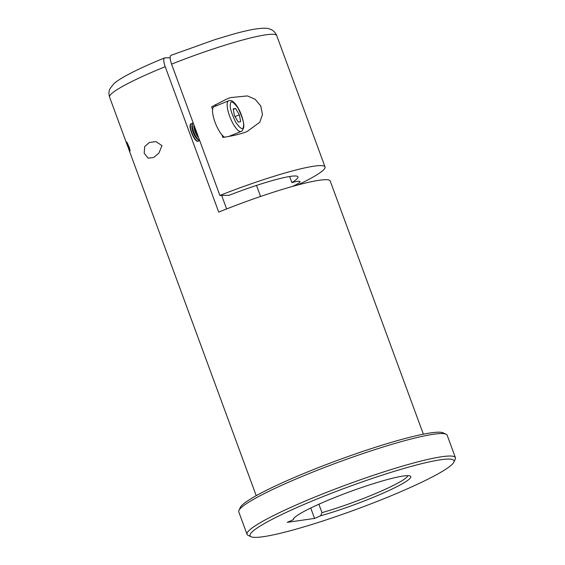 <?xml version="1.0" encoding="UTF-8"?>
<svg xmlns="http://www.w3.org/2000/svg" width="565" height="565" viewBox="0 0 565 565"><rect width="100%" height="100%" fill="white"/><g stroke="black" fill="none" stroke-linecap="round" stroke-linejoin="round"><path stroke-width="0.85" d="M192.178 123.792A9.45 2.776 67.9 0 0 191.21 123.686L190.899 123.813A9.45 2.776 67.9 0 0 190.123 125.204A9.45 2.776 67.9 0 0 190.073 125.72A9.45 2.776 67.9 0 0 193.753 137.415A9.45 2.776 67.9 0 0 196.104 140.53A9.45 2.776 67.9 0 0 198.018 141.314L198.336 141.186A9.45 2.776 67.9 0 0 198.958 140.438M191.21 123.686A9.45 2.776 67.9 0 0 190.44 125.077A9.45 2.776 67.9 0 0 194.07 137.288A9.45 2.776 67.9 0 0 198.336 141.186M193.195 122.888A9.45 2.776 67.9 0 0 193.117 122.909L192.799 123.043A9.45 2.776 67.9 0 0 192.022 124.434A9.45 2.776 67.9 0 0 191.973 124.943A9.45 2.776 67.9 0 0 195.652 136.638A9.45 2.776 67.9 0 0 198.004 139.753A9.45 2.776 67.9 0 0 199.706 140.6M193.117 122.909A9.45 2.776 67.9 0 0 192.34 124.3A9.45 2.776 67.9 0 0 195.97 136.511A9.45 2.776 67.9 0 0 199.65 140.445M193.873 124.731A9.45 2.776 67.9 0 0 197.552 135.868A9.45 2.776 67.9 0 0 198.513 137.351M194.296 125.882A9.45 2.776 67.9 0 0 197.87 135.741A9.45 2.776 67.9 0 0 197.997 135.953M239.334 114.829L235.577 108.459L233.168 108.911L234.51 115.733L238.268 122.111L240.676 121.659L239.334 114.829L235.019 116.588M235.577 108.459L233.26 109.398M228.889 136.405L241.064 131.447A16.533 4.859 -112.1 0 1 233.592 124.625A16.533 4.859 -112.1 0 1 227.243 103.254A16.533 4.859 -112.1 0 1 228.599 100.817L213.958 106.778A16.533 4.859 67.9 0 0 218.952 130.579A16.533 4.859 67.9 0 0 224.588 137.154M191.973 124.943L191.902 126.391A7.896 2.324 67.9 0 0 196.945 138.771L198.004 139.753M193.852 124.681L193.802 125.614A7.896 2.324 67.9 0 0 198.703 137.86M153.729 157.501L148.122 158.143L144.174 153.179L144.711 146.533L149.358 142.5L155.841 141.568L161.978 145.601L158.871 153.172L153.729 157.501M238.946 510.386L240.351 507.398A108.657 11.921 -20.2 0 1 308.066 471.747A108.657 11.921 -20.2 0 1 443.052 432.818L446.053 434.181A111.022 12.183 159.8 0 0 308.137 473.957A111.022 12.183 159.8 0 0 238.946 510.386A111.022 12.183 159.8 0 0 238.776 511.883L247.046 534.356A111.022 12.183 -20.2 0 1 316.407 496.437A111.022 12.183 -20.2 0 1 455.425 457.685A111.022 12.183 -20.2 0 1 455.256 459.183L453.85 462.17A108.657 11.921 159.8 0 0 317.961 498.627A108.657 11.921 159.8 0 0 251.15 536.75A108.657 11.921 159.8 0 0 386.135 497.822A108.657 11.921 159.8 0 0 453.85 462.17M455.425 457.685L447.155 435.212A111.022 12.183 159.8 0 0 446.053 434.181M293.941 518.19L293.27 519.729A62.595 6.872 -20.2 0 1 293.397 518.995A62.595 6.872 -20.2 0 1 332.411 498.457A62.595 6.872 -20.2 0 1 410.169 476.034A62.595 6.872 -20.2 0 1 371.685 497.991A62.595 6.872 -20.2 0 1 320.595 515.817L321.986 512.66A60.236 6.611 159.8 0 0 370.132 495.795A60.236 6.611 159.8 0 0 407.796 475.673M170.15 57.771L164.931 57.835A9.45 2.776 67.9 0 0 164.613 57.891A9.45 2.776 67.9 0 0 165.213 66.684A89.051 9.774 159.8 0 0 109.575 97.095C108.614 93.804 108.784 90.965 110.097 88.571L113.565 84.051C119.053 78.464 138.63 68.457 164.613 57.891M310.729 508.02L314.564 518.43L287.239 522.343L293.27 519.729M321.986 512.66L318.879 504.22M314.564 518.43L320.595 515.817M219.891 195.455A89.051 9.774 -20.2 0 1 325.037 166.922L276.723 35.602A89.051 9.774 159.8 0 0 171.569 64.127L219.891 195.455L228.973 195.342A60.236 6.611 -20.2 0 1 297.995 176.873A60.236 6.611 -20.2 0 1 291.865 182.58L289.633 176.506M291.865 182.58A22.438 2.465 -20.2 0 1 300.022 181.591A22.438 2.465 -20.2 0 1 292.479 186.443M221.925 134.837L222.885 137.436C230.223 136.363 237.109 134.837 243.536 132.86L246.99 131.589L259.773 122.259L262.464 114.596L260.79 106.05L255.119 99.263L247.385 95.916L230.562 97.604L226.819 98.995L211.621 106.82L212.574 109.419M216.452 105.761A18.899 5.551 67.9 0 0 215.06 104.829M171.569 64.127C169.775 58.767 169.691 55.815 171.308 55.278M276.723 35.602C275.317 32.466 273.347 30.418 270.797 29.444L269.138 28.85C267.393 28.052 263.382 28.024 257.103 28.773C251.015 29.641 243.275 31.372 233.882 33.964L215.279 39.508L171.033 55.321M221.664 195.434L226.629 208.944M423.369 434.181L330.228 181.026A89.051 9.774 159.8 0 0 218.719 212.108L165.213 66.684M325.037 166.922A89.051 9.774 -20.2 0 1 297.501 185.066M256.503 185.433L260.564 196.472M126.574 142.853L129.816 152.013L126.489 142.853M126.666 142.331A89.051 9.774 159.8 0 1 126.807 142.027L129.484 147.811L130.077 150.799A89.051 9.774 159.8 0 0 129.908 151.145L126.758 142.295L129.999 151.109M129.908 151.145L129.802 150.7M251.15 536.75L248.148 535.387A111.022 12.183 -20.2 0 1 247.046 534.356M127.909 144.11L127.139 142.938A89.051 9.774 159.8 0 0 127.054 143.107L128.241 146.06A88.959 9.76 159.8 0 1 128.333 145.869L127.139 142.938M129.449 148.079L128.587 146.794A89.051 9.774 159.8 0 0 128.488 146.999L129.717 150.078A88.959 9.76 159.8 0 1 129.844 149.831L128.587 146.794M129.752 149.866L129.364 148.108M128.248 145.897L127.817 144.139M129.759 151.66L129.533 151.067M126.857 143.778L126.602 143.016M127.026 143.969L129.491 151.067L126.913 143.757M243.423 126.32C243.296 130.388 240.775 129.138 235.859 122.556C231.36 113.162 229.545 107.053 230.421 104.243C230.548 100.175 233.07 101.432 237.985 108.007C242.484 117.407 244.299 123.509 243.423 126.32M241.064 131.447C241.799 131.68 242.668 130.374 243.67 127.513C244.525 123.834 241.721 113.671 237.618 107.138C232.561 99.108 229.962 100.612 228.599 100.817M195.038 139.548L196.104 140.53M190.002 127.16L190.073 125.72M109.575 97.095L127.662 146.264M128.834 149.442L256.22 495.682"/></g></svg>
